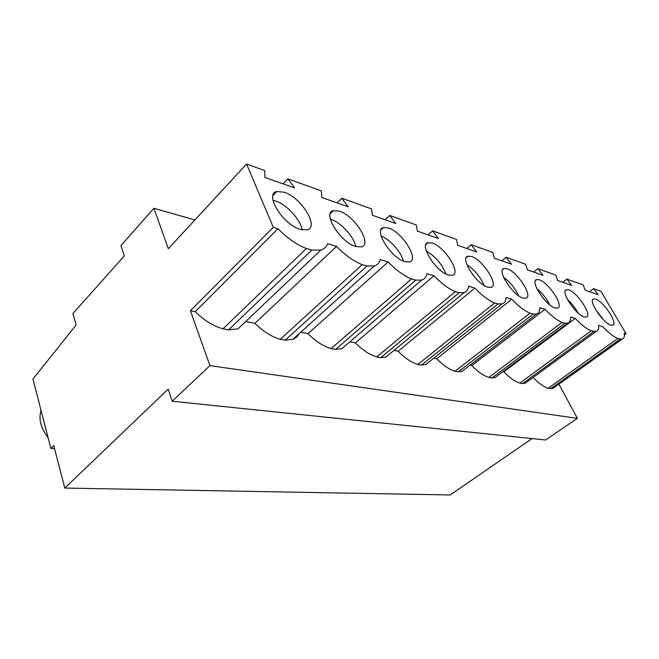 <?xml version="1.0" encoding="UTF-8"?>
<svg xmlns="http://www.w3.org/2000/svg" width="659" height="659" viewBox="0 0 659 659"><rect width="100%" height="100%" fill="white"/><g stroke="black" fill="none" stroke-linecap="round" stroke-linejoin="round"><path stroke-width="0.99" d="M568.717 289.878L566.435 289.672C559.87 290.611 575.62 314.845 584.253 316.913L586.321 317.053C592.721 315.834 577.383 292.299 568.717 289.878M539.317 279.787L536.681 279.548C529.548 280.602 545.701 305.652 555.109 307.934L557.498 308.091C564.458 306.74 548.749 282.447 539.317 279.787M507.076 268.715L504.02 268.444C496.227 269.638 512.801 295.537 523.098 298.066L525.874 298.247C533.477 296.739 517.381 271.656 507.076 268.715M471.556 256.524L467.972 256.203C459.447 257.554 476.465 284.375 487.775 287.176L491.029 287.39C499.349 285.709 482.858 259.786 471.556 256.524M432.222 243.031L428.004 242.652C418.622 244.168 436.118 271.969 448.606 275.1L452.436 275.347C461.597 273.469 444.677 246.655 432.222 243.031M388.439 227.998L383.423 227.553C373.052 229.283 391.067 258.122 404.906 261.631L409.47 261.928C419.594 259.811 402.221 232.059 388.439 227.998M355.835 246.499C353.965 236.77 340.777 222.338 330.958 219.348L330.34 219.159M339.41 211.168L333.38 210.625C321.856 212.602 340.439 242.553 355.852 246.507L361.354 246.87C372.59 244.481 354.731 215.732 339.41 211.168M302.16 229.867C300.669 219.694 286.591 204.422 275.52 201.02L272.991 200.361M595.629 299.112L593.635 298.931C587.573 299.771 602.952 323.248 610.893 325.126L612.697 325.249C618.612 324.154 603.611 301.32 595.629 299.112M284.12 192.197L276.78 191.53C263.913 193.787 283.131 224.933 300.397 229.414L307.094 229.851C319.64 227.149 301.237 197.346 284.12 192.197M469.966 365.218L471.828 365.58L545.034 309.26C551.336 315.949 557.02 320.332 562.061 322.424L564.862 323.239L567.679 323.141C569.862 322.424 570.826 320.365 570.579 316.971L575.274 318.388L503.847 371.816L502.908 371.635M545.034 309.26L539.869 307.704C539.952 311.114 538.823 313.206 536.484 313.964L533.131 314.063L530.042 313.173C524.523 310.908 518.419 306.262 511.738 299.227L506.038 297.506C505.939 300.916 504.629 303.025 502.109 303.832L498.089 303.931L494.678 302.951C488.599 300.488 482.009 295.545 474.908 288.115L468.59 286.212C468.277 289.614 466.761 291.739 464.051 292.596L459.199 292.695L455.402 291.591C448.672 288.906 441.522 283.634 433.96 275.767L426.9 273.642C426.348 277.011 424.61 279.144 421.694 280.05L415.788 280.141L411.529 278.914C404.041 275.964 396.24 270.314 388.143 261.952L380.218 259.564C379.395 262.875 377.418 265.009 374.279 265.964L367.014 266.038L362.211 264.654C353.817 261.392 345.258 255.305 336.535 246.392L327.581 243.69C326.452 246.911 324.212 249.028 320.859 250.041L311.822 250.082L306.361 248.509C296.879 244.884 287.423 238.294 277.983 228.731L273.279 227.314L190.41 310.776L209.941 365.621L172.18 401.224L168.193 389.115L64.804 488.064L53.75 445.566L50.875 448.466L32.95 379.057L76.164 324.92L72.877 313.569L124.337 255.931L120.943 245.618L153.901 208.269L168.317 248.731L246.565 164.033L273.279 227.314M511.738 299.227L436.736 358.743L433.82 358.175M474.908 288.115L398.135 351.222L393.975 350.415M433.96 275.767L355.44 342.911L349.847 341.823M388.143 261.952L307.984 333.668L300.718 332.26M428.062 234.876L432.601 230.848L456.473 239.415L457.848 245.362L476.762 252.01L471.201 244.711L466.77 248.501M501.804 260.824L506.128 257.249L511.458 264.218L494.324 258.196L492.784 252.455L471.201 244.711M533.666 272.035L537.884 268.658L543 275.322L527.406 269.836L525.734 264.292L506.128 257.249M562.77 282.274L566.888 279.07L571.798 285.454L557.547 280.437L555.776 275.083L537.884 268.658M589.451 291.665L593.471 288.617L598.207 294.746L585.126 290.141L583.273 284.96L566.888 279.07M432.601 230.848L438.408 238.517L417.435 231.136L416.266 224.983L389.724 215.444L385.078 219.752M336.535 246.392L254.918 323.338L245.749 321.551M389.724 215.444L395.804 223.533L372.393 215.295L371.503 208.903L341.807 198.235L337.062 202.865M194.891 219.966L153.901 208.269M277.983 228.731L195.188 311.707L190.41 310.776M593.471 288.617L600.95 291.303L626.05 333.693L624.213 333.141C624.732 336.485 624.04 338.479 622.145 339.121L617.78 338.537C613.521 336.724 608.545 332.779 602.878 326.707L598.578 325.414C598.965 328.783 598.15 330.81 596.123 331.493L591.181 330.843C586.551 328.899 581.254 324.747 575.274 318.388M626.05 333.693L624.386 334.887M341.807 198.235L348.191 206.778L321.905 197.527L321.361 190.896L287.909 178.877L283.082 183.869M287.909 178.877L294.622 187.93L264.893 177.469L264.803 170.582L246.565 164.033M554.705 387.179L552.934 388.431L548.181 388.291C543.7 386.849 538.7 383.258 533.197 377.533L533.04 377.5M503.847 371.816C509.638 377.805 514.959 381.569 519.811 383.101L522.538 383.596L525.165 383.241L527.249 381.726M471.828 365.58C477.923 371.849 483.615 375.803 488.887 377.442L491.853 377.986L494.95 377.582L497.413 375.745M436.736 358.743C443.186 365.325 449.29 369.501 455.031 371.256L458.293 371.849L461.951 371.388L464.883 369.131M398.135 351.222C404.964 358.15 411.529 362.565 417.831 364.452L421.414 365.111L425.772 364.575L429.289 361.775M355.44 342.911C362.705 350.217 369.806 354.896 376.742 356.947L380.713 357.672L385.943 357.046L390.177 353.545M307.984 333.668C315.743 341.403 323.462 346.379 331.139 348.603L335.555 349.41L341.873 348.677L347.021 344.245M254.918 323.338C263.238 331.543 271.673 336.864 280.223 339.294L285.166 340.201L292.868 339.327C295.734 338.224 297.827 336.337 299.161 333.66M195.188 311.707C204.15 320.447 213.425 326.164 223.006 328.841L228.582 329.854L238.064 328.816L320.859 250.041M558.914 384.172L577.366 418.341L209.941 365.621M577.366 418.341L545.611 439.981L172.18 401.224M532.068 438.581L450.188 494.967L64.804 488.064M54.549 448.655L50.875 448.466M48.049 437.535C40.743 428.012 38.411 418.984 41.056 410.433M603.669 320.002L595.481 309.425M548.181 388.291L617.78 338.537M550.685 388.744L620.119 339.212M223.006 328.841L306.361 248.509M228.582 329.854L311.822 250.082M280.223 339.294L362.211 264.654M285.166 340.201L367.014 266.038M565.521 290.298L566.262 289.729M403.456 261.104C401.265 252.133 389.741 239.151 381.075 235.947M445.97 274.004C442.016 264.127 435.459 256.475 426.307 251.054M484.126 285.454C480.427 276.854 474.694 269.951 466.918 264.745M518.534 295.66C515.116 288.263 510.132 282.126 503.591 277.241M549.68 304.755C546.575 298.519 542.324 293.181 536.937 288.733M577.959 312.86C575.225 307.769 571.707 303.288 567.415 299.4M331.139 348.603L411.529 278.914M335.555 349.41L415.788 280.141M376.742 356.947L455.402 291.591M380.713 357.672L459.199 292.695M417.831 364.452L494.678 302.951M421.414 365.111L498.089 303.931M455.031 371.256L530.042 313.173M458.293 371.849L533.131 314.063M488.887 377.442L562.061 322.424M491.853 377.986L564.862 323.239M519.811 383.101L591.181 330.843M522.538 383.596L593.734 331.584M565.422 290.446L566.435 289.672M535.487 280.495L536.681 279.548M502.586 269.613L504.02 268.444M466.251 257.669L467.972 256.203M425.92 244.489L428.004 242.652M380.886 229.9L383.423 227.553M330.266 213.656L333.38 210.625M592.779 299.573L593.635 298.931M272.966 195.476L276.78 191.53M552.934 388.431L622.145 339.121M292.868 339.327L374.279 265.964M341.873 348.677L421.694 280.05M385.943 357.046L464.051 292.596M425.772 364.575L502.109 303.832M461.951 371.388L536.484 313.964M494.95 377.582L567.679 323.141M525.165 383.241L596.123 331.493"/></g></svg>
